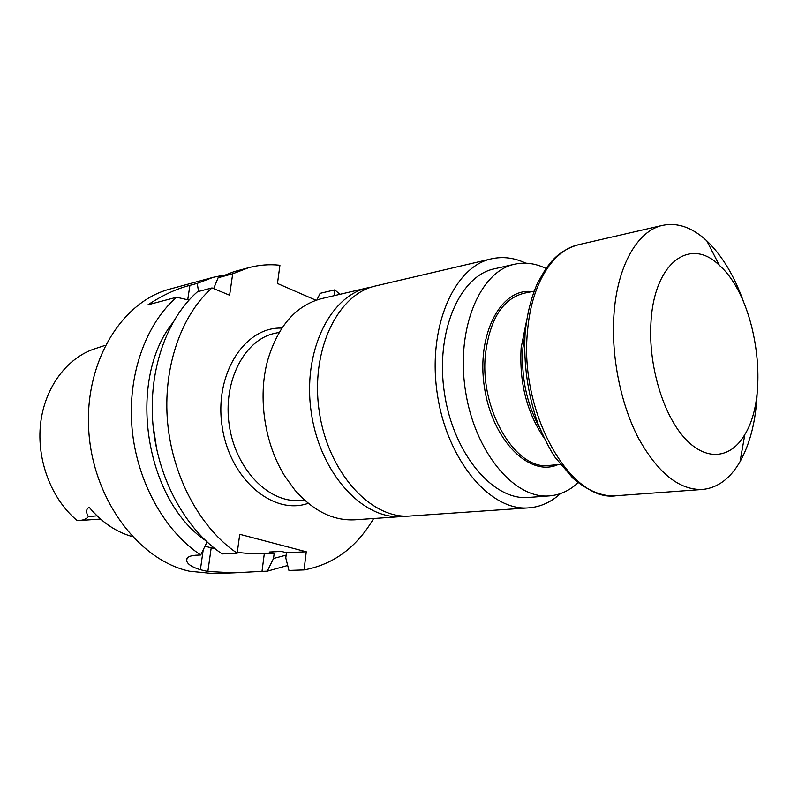 <?xml version="1.0" encoding="UTF-8"?>
<svg xmlns="http://www.w3.org/2000/svg" width="798" height="798" viewBox="0 0 798 798"><rect width="100%" height="100%" fill="white"/><g stroke="black" fill="none" stroke-linecap="round" stroke-linejoin="round"><path stroke-width="1.2" d="M315.988 300.257L277.475 283.49L279.928 265.255C269.415 264.108 259.001 264.916 248.687 267.679L232.697 273.794L229.615 295.22L211.999 287.918C180.877 315.449 162.612 368.207 167.64 422.89C172.727 477.573 200.767 528.685 237.186 553.204L239.739 534.291L306.262 551.777L304.048 569.932C333.484 564.525 356.676 547.388 373.634 518.51M339.898 294.332L334.791 289.854L334.073 295.689M105.276 345.334L95.74 348.467C67.521 357.205 44.828 386.89 40.608 423.469C36.389 460.017 51.491 499.408 77.306 520.665L100.548 519.069M77.306 520.665C82.593 520.525 86.294 519.179 88.408 516.615C85.715 512.166 85.985 509.064 89.206 507.299C101.635 522.201 115.979 531.957 132.249 536.565M287.689 565.503L267.28 571.178L262.003 571.358L264.298 553.772L274.183 553.303L273.514 558.47L267.28 571.178M198.532 291.469L197.266 283.37L189.914 285.355C176.647 288.676 162.672 295.15 147.989 304.786L176.607 297.245C145.565 324.207 127.261 375.529 132.069 428.606C136.937 481.663 164.578 531.199 200.727 554.989L195.51 555.238C189.036 555.817 186.094 557.692 186.672 560.864C187.6 564.266 192.178 567.228 200.388 569.732L207.869 571.488L234.043 572.844L262.003 571.358M197.266 283.37L213.206 277.315L170.193 288.996C121.825 301.405 84.289 361.903 88.768 430.651C92.897 499.388 138.643 560.196 189.455 571.218L213.016 573.553L234.043 572.844M213.206 277.315L223.839 275.14M286.133 555.149L273.514 558.47M304.048 569.932L288.946 570.44L285.784 557.942L286.442 552.725L281.465 551.428L269.215 552.026L274.183 553.303M205.315 540.356C144.747 499.179 126.842 380.167 172.607 322.991M156.797 449.783L152.887 423.838M316.896 299.948L320.118 293.345L334.791 289.854M213.645 288.607L218.133 277.734L234.113 271.639L248.687 267.679M218.133 277.734L232.697 273.794M237.186 553.204L222.193 553.932C185.884 529.712 158.004 479.249 153.017 425.244C148.069 371.22 166.353 319.05 197.455 291.749L211.999 287.918M188.996 300.088L176.607 297.245M200.727 554.989L207.031 541.962M204.956 546.251L214.961 548.695M237.295 552.376C247.988 553.603 256.986 554.071 264.298 553.772M286.442 552.725L306.262 551.777M545.962 268.447C535.518 263.37 525.104 261.953 514.71 264.198C480.107 271.14 455.848 328.257 465.354 390.082C474.461 451.967 514.451 499.418 549.573 495.867C560.166 494.95 569.702 490.531 578.181 482.61M371.629 287.051L367.798 287.799C329.554 295.878 302.053 352.656 311.39 413.254C320.297 473.912 363.29 520.077 402.212 516.545L406.102 516.136M367.798 287.799L321.774 298.572C295.948 305.345 277.884 326.023 267.599 360.606C257.564 397.364 264.617 444.277 285.026 476.456L294.821 490.002C313.285 511.049 333.365 520.984 355.06 519.797L402.212 516.545M514.71 264.198L494.301 268.836C459.538 275.839 435.08 332.277 444.456 393.224C453.434 454.242 493.413 500.984 528.695 497.443L549.573 495.867M525.782 263.17C514.301 257.734 502.83 256.288 491.369 258.841C453.753 266.642 427.159 327.928 437.354 394.292C447.139 460.725 490.59 511.468 528.835 507.857C540.545 506.92 551.089 502.161 560.455 493.593M491.369 258.841L375.649 285.943C337.424 294.013 309.953 351.08 319.35 412.057C328.317 473.084 371.359 519.548 410.272 516.017L528.835 507.857M526.51 321.075L521.144 347.699C519.169 382.422 526.83 412.536 544.106 438.032M525.154 332.706L522.919 347.888C521.024 376.796 526.51 403.269 539.388 427.319M743.566 301.883C734.3 275.779 722.04 255.42 706.799 240.826C692.375 227.48 677.682 222.313 662.719 225.315C637.582 230.502 616.944 266.063 613.891 315.579C611.168 356.826 620.774 404.357 638.57 438.401C658.051 473.204 679.347 490.221 702.469 489.463C717.651 487.937 730.17 478.67 740.025 461.673C750.3 443.239 756.025 420.177 757.192 392.496M650.929 323.17C648.375 365.005 662.799 413.803 684.265 437.693C705.731 461.753 730.689 458.99 744.833 434.541C770.629 393.105 756.225 297.355 719.367 265.345C690.25 236.328 653.791 262.562 650.929 323.17M308.237 503.299C273.325 515.827 229.794 479.408 222.173 426.671C213.934 374.033 244.826 326.422 281.884 328.118M200.388 569.732L203.211 549.862M207.869 571.488L211.201 547.807M189.914 285.355L187.72 299.799M97.057 515.847L88.408 516.615M558.001 464.596C529.682 477.513 492.127 440.366 484.406 387.22C476.147 334.143 501.104 287.589 531.967 291.609M534.121 291.16L523.707 293.315C502.67 298.981 489.932 319.16 485.503 353.843C479.139 409.703 516.087 471.189 549.603 465.394L560.186 464.386M279.2 332.377L275.2 333.245C244.557 339.3 222.482 381.394 229.325 425.603C235.799 469.862 269.285 503.598 300.347 500.366L304.417 500.017M527.518 331.31C518.959 412.955 570.919 503.209 616.455 495.708C606.729 496.695 591.089 493.842 572.964 478.261L554.979 457.164C550.022 449.803 544.316 438.561 537.872 423.449C527.697 394.062 523.448 363.958 525.114 333.145C526.969 314.282 531.109 297.584 537.533 283.051L545.842 268.617L551.697 261.295C558.67 253.275 567.667 247.729 578.68 244.667C552.745 250.073 531.219 284.268 527.518 331.31M186.672 560.864L187.011 558.52M616.455 495.708L702.469 489.463M578.68 244.667L662.719 225.315M719.367 265.345L706.799 240.826M744.833 434.541L740.025 461.673"/></g></svg>
